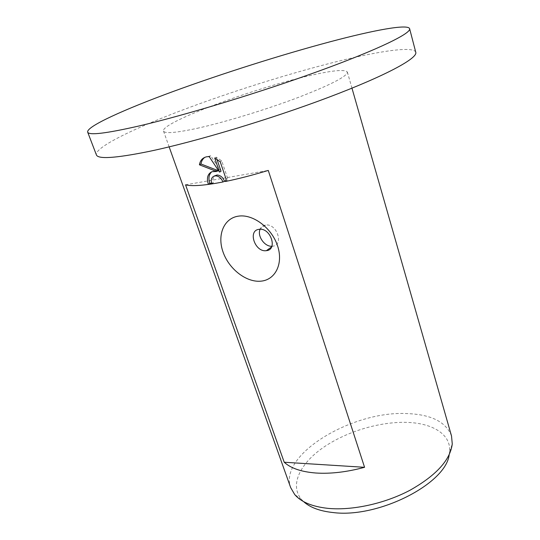 <?xml version="1.0" encoding="UTF-8"?>
<svg xmlns="http://www.w3.org/2000/svg" width="540" height="540" viewBox="0 0 540 540"><rect width="100%" height="100%" fill="white"/><g stroke="black" fill="none" stroke-linecap="round" stroke-linejoin="round"><path stroke-width="0.41" stroke-dasharray="2.7 2.03" d="M415.78 52.312C413.924 45.853 379.58 50.922 336.069 61.783C287.604 73.899 228.636 92.522 179.935 111.017C131.72 129.384 94.534 147.663 96.383 154.858M449.159 454.835L449.611 451.771C451.224 434.194 432.25 422.921 406.222 422.368C378.871 421.673 345.472 431.919 322.61 447.964C299.835 463.968 289.589 485.21 301.408 499.351L303.561 501.586M451.521 435.996C446.04 421.787 430.913 414.302 406.148 413.552C351.871 410.974 278.384 454.822 290.682 487.64M271.877 246.254L272.66 246.193C284.128 245.315 277.054 223.364 265.721 225.018L265.491 225.045C262.926 225.437 261.124 226.847 260.084 229.271M197.032 128.345C224.377 122.324 265.943 109.688 297.898 97.592C330.973 84.753 347.463 76.234 347.355 72.036C344.81 68.972 330.581 70.565 304.661 76.815C248.427 90.133 160.394 123.127 163.505 131.065C164.66 133.792 175.838 132.887 197.032 128.345M211.518 183.181L213.219 182.932L212.693 179.726L214.225 176.026M213.219 182.932L211.707 183.782M225.396 181.494L226.901 180.63L227.617 178.254L226.112 179.111M226.901 180.63L225.619 180.893M227.617 178.254L221.731 160.927L216.243 157.181L216.925 159.192M221.042 171.248L210.715 155.804L204.917 157.282M218.221 170.667L216.061 170.417L211.822 171.733M221.731 160.927L220.199 161.75M216.243 157.181L214.704 157.997M210.715 155.804L209.176 156.607M185.551 184.808L268.272 170.424M449.611 451.771L452.264 443.961M271.559 246.976L272.66 246.193M259.349 229.311L265.721 225.018M347.355 72.036L351.972 88.175M214.542 171.248L216.061 170.411M208.933 156.6L210.472 155.797M163.505 131.065L169.142 146.873M301.408 499.351L294.705 494.546"/><path stroke-width="0.81" d="M87.656 132.091L96.383 154.858C97.902 159.347 115.317 158.233 148.628 151.511C194.825 141.919 270.486 119.266 328.286 97.423C386.249 75.546 417.818 58.219 415.78 52.312L409.624 28.715C408.146 23.733 373.889 30.132 330.278 41.735C281.691 54.675 222.379 73.481 173.138 91.496C124.382 109.377 86.42 126.461 87.656 132.091C88.776 135.574 105.989 133.515 139.3 125.908C185.51 115.128 261.799 91.908 320.355 70.558C379.067 49.174 411.318 33.251 409.624 28.715M303.561 501.586C309.98 507.452 319.761 511.096 332.91 512.528C378.108 518.535 445.986 483.685 449.159 454.835M169.142 146.873L290.682 487.64L294.705 494.546C301.111 502.031 312.201 506.642 327.969 508.363C352.067 510.732 384.548 503.685 409.874 490.313C436.097 475.524 450.232 460.073 452.264 443.961L451.521 435.996L351.972 88.175M266.26 250.668L266.402 250.655C277.925 249.804 270.736 227.678 259.349 229.311L259.119 229.331C247.448 230.351 254.961 252.443 266.26 250.668M238.505 216.135C253.085 213.874 271.836 228.022 277.594 245.936C283.574 263.824 275.225 280.159 260.651 281.185C246.152 282.467 228.913 268.961 223.047 252.018C216.979 235.116 223.823 218.133 238.505 216.135M211.964 171.68L216.702 171.504L199.435 164.822C200.191 160.333 202.655 157.646 206.82 156.749L209.176 156.607L219.524 172.091L214.704 157.997L220.199 161.75L226.112 179.111L225.396 181.494C238.511 178.808 252.801 175.115 268.272 170.424L364.568 467.303C346.822 472.075 330.561 473.978 315.792 473.006C301.286 471.845 290.763 468.261 284.216 462.24L185.551 184.808C190.944 186.26 201.083 185.747 215.96 183.269L222.925 181.987C221.42 178.193 218.963 176.141 215.548 175.838L213.253 176.465L211.673 178.315L211.181 180.569L211.707 183.782L208.352 184.268C206.422 178.038 207.63 173.846 211.964 171.68M225.619 180.893L222.925 181.987M216.925 159.192L221.042 171.248L219.524 172.091M204.917 157.282C202.73 158.834 201.413 161.069 200.981 163.998L218.221 170.667L216.702 171.504M211.822 171.733C208.845 174.366 208.197 178.261 209.871 183.411L211.518 183.181M214.225 176.026L217.06 174.994C220.475 175.298 222.925 177.343 224.424 181.13M209.871 183.411L208.352 184.268M200.981 163.998L199.435 164.822M260.084 229.271C257.013 235.913 264.593 246.814 271.877 246.254M364.568 467.303L284.216 462.24M266.402 250.655L271.559 246.976M215.548 175.838L217.06 174.994"/></g></svg>
